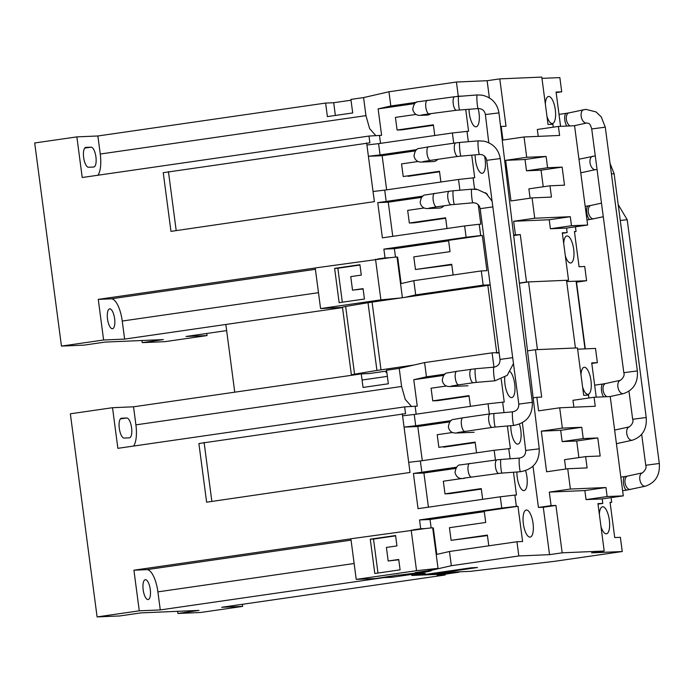 <?xml version="1.0" encoding="UTF-8"?>
<svg xmlns="http://www.w3.org/2000/svg" width="694" height="694" viewBox="0 0 694 694"><rect width="100%" height="100%" fill="white"/><g stroke="black" fill="none" stroke-linecap="round" stroke-linejoin="round"><path stroke-width="1.04" d="M565.332 255.86A13.663 4.832 81.8 0 0 570.78 263A13.663 4.832 81.8 0 0 573.678 249.267A13.663 4.832 81.8 0 0 566.877 235.951A13.663 4.832 81.8 0 0 563.702 243.464M487.552 194.745A13.663 4.832 81.8 0 0 485.097 192.741M469.023 109.244A13.663 4.832 81.8 0 0 469.335 113.469A13.663 4.832 81.8 0 0 476.145 126.794A13.663 4.832 81.8 0 0 479.034 113.061A13.663 4.832 81.8 0 0 478.166 108.576M546.976 116.384A13.663 4.832 81.8 0 0 552.424 123.523A13.663 4.832 81.8 0 0 555.313 109.791A13.663 4.832 81.8 0 0 548.512 96.475A13.663 4.832 81.8 0 0 545.337 103.987M93.681 167.028A10.02 3.539 81.8 0 0 93.803 167.02A10.02 3.539 81.8 0 0 95.928 156.948A10.02 3.539 81.8 0 0 91.061 147.171L85.891 147.388A10.02 3.539 81.8 0 0 85.77 147.397A10.02 3.539 81.8 0 0 83.67 157.651A10.02 3.539 81.8 0 0 88.511 167.245L93.681 167.028M114.614 318.65A10.02 3.539 81.8 0 0 109.626 308.882A10.02 3.539 81.8 0 0 107.509 318.954A10.02 3.539 81.8 0 0 112.497 328.722A10.02 3.539 81.8 0 0 114.614 318.65M475.147 154.84A13.663 4.832 81.8 0 0 475.459 159.967A13.663 4.832 81.8 0 0 482.261 173.283A13.663 4.832 81.8 0 0 485.158 159.551A13.663 4.832 81.8 0 0 484.559 156.202M395.493 257.11L394.383 248.678L383.877 249.129L385.04 257.925L389.638 257.734L315.223 267.953L320.576 308.578L342.489 307.381M385.04 257.925L377.267 259.053M359.969 265.03L337.857 268.231L342.324 302.211M363.118 288.956L352.535 290.161L350.748 276.62L361.288 275.093L359.926 264.709L334.621 268.37L339.14 302.671L364.437 299.019L363.075 288.635L352.535 290.161M337.857 268.231L334.621 268.37M400.533 297.986L380.885 299.86L320.576 308.578M380.885 299.86L375.532 259.235M402.381 297.561L397.029 256.945L389.638 257.734M483.163 285.139L481.289 270.92L413.815 280.68L415.689 294.898L483.163 285.139L490.19 284.844M404.949 297.353L415.689 294.898M413.815 280.68L401.123 283.577L397.653 257.17L397.081 257.301M451.785 264.761L415.454 269.515L451.725 264.275L453.139 274.989M415.454 269.515L413.789 256.875L450.059 251.636L448.576 240.35L482.313 235.474L486.945 270.677L481.289 270.92M394.383 248.678L448.636 240.835M397.072 257.257L397.653 257.17M392.761 236.342L388.258 202.188L377.753 202.631L422.95 196.107M464.624 225.958L479.207 224.257L480.699 235.544L466.116 237.244L464.624 225.958L382.394 237.842L377.753 202.631M418.144 161.494L401.548 163.897L403.214 176.536L439.484 171.288L440.898 182.01M408.003 175.842L408.063 176.328L439.545 171.774M386.636 189.852L382.142 155.69L415.489 150.876M374.378 201.642L170.967 231.371L374.378 201.642L366.918 144.994L378.586 143.641L380.069 154.927L368.401 156.28L382.142 155.69M373.042 191.492L384.702 190.13L386.046 200.288M170.967 231.371L163.237 172.693L369.885 142.825L368.991 136.059L82.222 177.508L76.869 136.883L97.88 135.981L325.607 103.068L333.693 102.721L351.025 100.214M176.163 230.295L168.442 171.618M534.736 218.22L570.294 216.702L571.483 225.732L587.636 225.038L574.563 125.735L558.41 126.429L559.598 135.451L524.039 136.978L526.711 157.286L546.109 156.462L547.592 167.74L562.14 167.124L564.517 185.177L549.969 185.801L551.452 197.079L532.064 197.911L534.736 218.22L513.647 221.273L515.434 234.815L520.283 234.607L526.52 281.998L568.542 280.203L562.296 232.811L567.145 232.603L562.366 233.288M568.542 280.203L566.547 280.489M553.265 127.167L552.884 124.269L548.034 124.478L541.797 77.086L499.784 78.882L506.021 126.273L501.172 126.482L502.95 140.023L524.039 136.978M570.294 216.702L549.206 219.746L550.394 228.777L566.556 228.083L587.636 225.038M571.483 225.732L550.394 228.777M513.647 221.273L549.206 219.746M546.109 156.462L525.02 159.507L526.503 170.793L541.051 170.169L543.237 186.773M547.592 167.74L526.503 170.793M562.14 167.124L541.051 170.169M549.969 185.801L528.88 188.846L530.112 198.198M532.064 197.911L510.975 200.956L505.631 160.34L525.02 159.507M526.711 157.286L505.631 160.34M558.41 126.429L537.321 129.474L538.223 136.371M567.145 232.603L566.556 228.083M526.52 281.998L519.372 283.031M520.283 234.607L513.681 235.561M515.434 234.815L513.621 235.075M501.172 126.482L500.6 126.568M499.784 78.882L487.127 80.712L489.391 97.923M335.367 115.456L333.693 102.721M97.915 175.235A22.772 8.05 81.8 0 0 100.257 154.033L365.946 115.638L369.616 128.607L375.983 135.755M315.232 268.014L98.262 299.374L103.614 339.999L61.445 346.089L84.069 345.126L105.15 342.081L163.333 339.592L142.244 342.636L141.966 340.502M103.614 339.999L124.625 339.097L342.524 307.607L225.836 324.471L234.746 392.179L355.363 374.743L351.372 374.847L342.463 307.138L345.647 306.453L354.565 374.161L351.372 374.847M142.244 342.636L164.868 341.665L207.046 335.575L186.035 336.469L226.643 330.604M318.485 292.686L122.248 321.044L124.625 339.097M122.248 321.044A22.772 8.05 81.8 0 0 111.196 298.819L315.406 269.307M98.262 299.374L111.196 298.819M61.445 346.089L34.7 142.973L76.869 136.883M100.257 154.033L97.88 135.981M325.607 103.068L327.394 116.609L352.699 112.948L350.912 99.407L363.569 97.585L388.944 91.773L456.426 82.022L487.127 80.712M365.946 115.638L363.569 97.585M403.283 129.145A22.772 8.05 81.8 0 0 403.466 129.613M408.098 128.945A22.772 8.05 -98.2 0 1 407.925 128.477M409.347 128.269L409.417 128.754M206.769 333.476L207.046 335.575M560.579 126.334L556.067 92.059L561.724 91.816L559.85 77.598L541.971 78.361M556.146 92.623L561.724 91.816M414.908 127.956L414.847 127.479M422.689 126.343A22.772 8.05 81.8 0 0 422.863 126.811M416.721 102.252L390.817 105.991L388.944 91.773M456.426 96.509L458.292 96.24L456.426 82.022M416.096 114.415L395.433 117.399L397.098 130.038L433.36 124.799L434.774 135.521M401.878 129.353L401.939 129.83L397.098 130.038M453.737 143.207L452.384 132.97L468.589 131.209L465.726 109.496M390.817 105.991L378.126 108.897L414.752 103.606M461.397 96.11L458.292 96.24M378.126 108.897L381.605 135.304L368.991 136.059M380.52 143.363L379.497 135.608M401.939 129.83L433.429 125.284M366.649 142.964L366.918 144.994M380.069 154.927L416.825 149.609M452.384 132.97L378.586 143.641M466.967 131.279L468.346 141.715M459.922 190.199L458.508 179.468L474.705 177.699L471.738 155.135M458.508 179.468L384.702 190.13M473.091 177.768L474.575 189.054L474.045 189.115M476.231 189.288L474.575 189.054M388.258 202.188L421.614 197.365M476.188 188.985L474.965 189.158M424.268 207.983L407.673 210.386L409.339 223.026L445.6 217.786L447.014 228.499M414.118 222.332L414.188 222.817L409.339 223.026M479.207 224.257L480.829 224.188L478.27 204.782M414.188 222.817L445.669 218.263M482.313 235.474L480.699 235.544M383.877 249.129L466.116 237.244M576.514 282.172L586.595 280.714L566.686 281.564L576.384 281.183L585.302 348.856L577.625 349.186L595.504 348.423L597.378 362.641L591.8 363.448M586.595 280.714L584.721 266.496L579.065 266.739L574.432 231.536L576.046 231.466L575.43 226.799M574.467 231.796L576.046 231.466M600.987 526.677A13.663 4.832 81.8 0 0 606.435 533.825A13.663 4.832 81.8 0 0 609.332 520.092A13.663 4.832 81.8 0 0 602.531 506.776A13.663 4.832 81.8 0 0 599.356 514.28M516.926 471.981A13.663 4.832 81.8 0 0 517.238 477.281A13.663 4.832 81.8 0 0 524.039 490.597A13.663 4.832 81.8 0 0 526.928 476.865A13.663 4.832 81.8 0 0 525.575 470.671M504.764 377.31A13.663 4.832 81.8 0 0 504.989 384.294A13.663 4.832 81.8 0 0 511.799 397.61A13.663 4.832 81.8 0 0 514.688 383.877A13.663 4.832 81.8 0 0 510.281 371.732M582.63 387.209A13.663 4.832 81.8 0 0 588.078 394.348A13.663 4.832 81.8 0 0 590.967 380.616A13.663 4.832 81.8 0 0 584.166 367.3A13.663 4.832 81.8 0 0 580.991 374.812M150.268 589.466A10.02 3.539 81.8 0 0 145.28 579.707A10.02 3.539 81.8 0 0 143.164 589.77A10.02 3.539 81.8 0 0 148.152 599.538A10.02 3.539 81.8 0 0 150.268 589.466M129.336 437.853A10.02 3.539 81.8 0 0 129.457 437.836A10.02 3.539 81.8 0 0 131.582 427.764A10.02 3.539 81.8 0 0 126.724 417.988L121.545 418.213A10.02 3.539 81.8 0 0 121.424 418.222A10.02 3.539 81.8 0 0 119.325 428.476A10.02 3.539 81.8 0 0 124.165 438.07L129.336 437.853M510.801 425.7A13.663 4.832 81.8 0 0 511.114 430.783A13.663 4.832 81.8 0 0 517.915 444.108A13.663 4.832 81.8 0 0 520.812 430.375A13.663 4.832 81.8 0 0 519.442 424.138M533.053 523.354A13.663 4.832 81.8 0 0 526.252 510.038A13.663 4.832 81.8 0 0 523.354 523.77A13.663 4.832 81.8 0 0 530.155 537.087A13.663 4.832 81.8 0 0 533.053 523.354M431.148 527.926L430.037 519.502L419.532 519.945L420.694 528.75L425.301 528.55L350.878 538.77L356.23 579.395L375.619 578.57L398.781 574.953M518.817 555.963L516.943 541.745L449.469 551.496L451.343 565.714L518.817 555.963L549.527 554.653L543.281 507.253L555.937 505.432L562.175 552.823L604.196 551.027L597.95 503.627L602.8 503.419L598.02 504.113M487.44 535.577L451.109 540.34L487.379 535.091L488.793 545.814M451.109 540.34L449.443 527.7L485.713 522.461L484.23 511.174L517.967 506.299L522.599 541.502L516.943 541.745M449.469 551.496L436.778 554.402L433.308 527.995L432.726 528.082M430.037 519.502L484.291 511.66M452.575 432.492L437.203 434.713L438.868 447.352L475.138 442.113L476.552 452.835M443.657 446.667L443.718 447.144L475.199 442.599M422.29 460.677L417.797 426.515L449.799 421.891M410.033 472.467L206.621 502.196L410.033 472.467L402.572 415.819L414.24 414.465L415.723 425.743L404.055 427.105L417.797 426.515M408.697 462.308L420.356 460.955L421.7 471.113M206.621 502.196L198.892 443.518L405.539 413.65L404.645 406.884L117.876 448.324L112.523 407.708L133.534 406.805L361.27 373.893L369.347 373.546L386.679 371.038M211.817 501.111L204.097 442.434M604.196 551.027L591.54 552.849L622.249 551.539L620.375 537.321L614.719 537.564L610.087 502.352L611.7 502.283L611.084 497.624M588.92 397.992L588.538 395.094L583.689 395.302L577.451 347.911L535.438 349.707L541.676 397.098L536.826 397.306L538.605 410.848L559.694 407.803L562.366 428.111L581.763 427.278L583.246 438.565L562.157 441.61L576.705 440.994L578.891 457.598M583.246 438.565L597.794 437.94L600.171 456.001L585.623 456.617L587.107 467.903L567.718 468.736L570.39 489.044L605.949 487.526L584.86 490.571L586.048 499.602L602.21 498.908L623.299 495.863L610.226 396.56L594.064 397.254L595.252 406.276L559.694 407.803M605.949 487.526L607.137 496.548L586.048 499.602M570.39 489.044L549.301 492.098L584.86 490.571M581.763 427.278L560.674 430.332L562.157 441.61M597.794 437.94L576.705 440.994M585.623 456.617L564.534 459.671L565.766 469.014M567.718 468.736L546.629 471.781L541.285 431.156L560.674 430.332M562.366 428.111L541.285 431.156M594.064 397.254L572.975 400.299L573.886 407.196M607.137 496.548L623.299 495.863M602.8 503.419L602.21 498.908M549.301 492.098L551.088 505.631L555.937 505.432M562.175 552.823L549.527 554.653M551.088 505.631L538.44 507.461L543.281 507.253M533.001 466.177L538.44 507.461M536.826 397.306L533.148 397.836M535.438 349.707L527.509 350.852M468.814 395.649L469.066 396.109M450.571 398.781L450.501 398.295M438.938 399.97A22.772 8.05 81.8 0 0 439.12 400.438M443.752 399.77A22.772 8.05 -98.2 0 1 443.579 399.302M395.623 535.855L373.511 539.056L377.978 573.036M398.772 559.78L388.189 560.978L386.402 547.436L396.942 545.918L395.58 535.534L370.275 539.195L374.795 573.496L400.091 569.835L398.729 559.459L388.189 560.978M373.511 539.056L370.275 539.195M398.816 575.213L421.024 572.333L415.212 572.585L427.4 570.824L438.035 568.386L416.539 570.685L356.23 579.395M416.539 570.685L411.186 530.06M350.886 538.839L133.916 570.199L139.268 610.824L97.099 616.914L119.724 615.951L140.804 612.897L198.987 610.408L177.898 613.461L200.523 612.49L242.7 606.391L221.69 607.293L445.201 574.988L445.097 574.181M133.569 446.06A22.772 8.05 81.8 0 0 135.911 424.858L401.6 386.463L405.27 399.432L411.637 406.58M135.911 424.858L133.534 406.805M97.099 616.914L70.354 413.798L112.523 407.708M354.14 563.502L157.902 591.869L160.279 609.922L383.791 577.616L391.867 577.269L413.798 574.103L421.258 573.782L411.759 575.473L435.789 574.45L459.055 572.168L437.125 575.335L445.201 574.988M157.902 591.869A22.772 8.05 81.8 0 0 146.85 569.644L351.06 540.132M133.916 570.199L146.85 569.644M139.268 610.824L160.279 609.922M391.737 576.237L391.867 577.269M622.249 551.539L554.775 561.29L470.506 571.336L454.258 572.029L438.461 573.99L430.219 574.346L477.455 567.519L471.313 567.779L424.077 574.606L415.836 574.962L425.335 573.261L412.488 573.817L429.352 571.379L426.931 571.483L431.148 570.867L428.267 570.997L451.343 565.714M177.898 613.461L177.621 611.327M386.818 372.149L385.829 372.322L386.836 372.279M387.373 376.365L362.077 380.026L387.373 376.365M361.27 373.893L363.049 387.434L388.354 383.773L386.567 370.232L399.224 368.401L424.598 362.598L492.081 352.847L499.099 352.543M401.6 386.463L399.224 368.401M242.423 604.301L242.7 606.391M596.233 397.159L591.722 362.884L597.378 362.641M444.984 374.144L426.472 376.816L424.598 362.598M492.402 367.291L493.946 367.065L492.081 352.847M446.45 386.003L431.087 388.224L432.752 400.863L469.014 395.623L470.428 406.346M437.532 400.169L437.593 400.655L432.752 400.863M489.383 413.98L488.038 403.795L504.243 402.034L501.241 379.236M426.472 376.816L413.78 379.722L443.683 375.402M494.718 367.031L493.946 367.065M413.78 379.722L417.259 406.129L404.645 406.884M416.174 414.179L415.151 406.432M437.593 400.655L469.083 396.109M402.303 413.789L402.572 415.819M415.723 425.743L451.1 420.633M488.038 403.795L414.24 414.465M502.621 402.095L504 412.566M495.447 460.07L494.163 450.285L510.359 448.524L507.392 425.995M494.163 450.285L420.356 460.955M508.745 448.593L510.09 458.786M428.415 507.167L423.913 473.004L413.407 473.455L456.574 467.218M423.913 473.004L455.767 468.407M500.279 496.783L514.861 495.082L516.353 506.368L501.771 508.06L500.279 496.783L418.048 508.667L413.407 473.455M461.874 478.53L443.327 481.211L444.993 493.85L481.254 488.602L482.668 499.324M513.482 472.241L516.483 495.013L514.861 495.082M449.773 493.156L449.842 493.642L481.324 489.088M449.842 493.642L444.993 493.85M517.967 506.299L516.353 506.368M419.532 519.945L501.771 508.06M420.694 528.75L412.921 529.869M438.035 568.386L432.683 527.761L425.301 528.55M421.024 572.333L420.954 571.752M432.735 528.125L433.308 527.995M426.853 570.902L426.931 571.483M430.141 573.73L430.219 574.346M610.121 502.612L611.7 502.283M413.867 365.053L376.929 370.431L368.02 302.723L345.647 306.453M368.02 302.723L372.079 302.098L380.997 369.807M496.696 352.647L487.839 285.373L372.079 302.098M487.839 285.373L490.216 285.052M528.542 281.911L537.451 349.62L575.43 347.989L566.521 280.289L528.542 281.911L519.398 283.23M499.133 352.752L496.748 353.073M376.929 370.431L354.565 374.161M437.784 159.316A6.836 6.385 87.5 0 1 433.299 161.572L421.987 162.058A6.836 6.385 -92.5 0 0 424.693 161.277M430.87 113.625A6.836 6.385 87.5 0 1 427.183 115.083L420.711 115.36A6.836 6.385 -92.5 0 0 423.21 114.692M443.9 205.806A6.836 6.385 87.5 0 1 439.423 208.07L428.111 208.547A6.836 6.385 -92.5 0 0 430.818 207.775M91.061 147.171L84.72 148.082M126.724 417.988L120.374 418.907M584.999 348.874L576.089 281.165M620.826 477.142L624.938 476.552A6.836 2.412 81.8 0 0 623.368 482.191A6.836 2.412 81.8 0 0 623.49 483.414A6.836 2.412 81.8 0 0 626.89 490.077L645.342 486.199C655.466 482.746 660.115 475.173 659.3 463.479L627.211 219.738L620.271 220.423M624.938 476.552L627.636 476.067A6.836 3.99 77.7 0 0 624.956 481.905A6.836 3.99 77.7 0 0 625.094 483.085A6.836 3.99 77.7 0 0 630.542 489.426M659.3 463.479L645.75 465.266C646.669 467.6 645.567 470.124 642.436 472.848A6.836 3.99 77.7 0 0 639.894 479.866A6.836 3.99 77.7 0 0 645.047 486.242A6.836 3.99 77.7 0 0 645.342 486.199M603.286 216.745L590.186 219.451A6.836 2.412 -98.2 0 1 590.1 219.46A6.836 2.412 -98.2 0 1 586.664 211.566A6.836 2.412 -98.2 0 1 588.226 205.927A6.836 2.412 -98.2 0 1 588.312 205.918M593.838 218.801A6.836 3.99 -102.3 0 1 588.391 212.459A6.836 3.99 -102.3 0 1 588.252 211.28A6.836 3.99 -102.3 0 1 590.932 205.441L585.181 206.37M616.393 443.431A6.836 3.99 77.7 0 0 617.469 443.449L632.269 440.222C642.384 436.769 647.034 429.196 646.218 417.502L614.129 173.76L611.431 173.934M646.218 417.502L632.668 419.28C633.587 421.622 632.486 424.147 629.354 426.871A6.836 3.99 77.7 0 0 626.812 433.889A6.836 3.99 77.7 0 0 631.965 440.265A6.836 3.99 77.7 0 0 632.269 440.222M595.652 169.57A6.836 3.99 -102.3 0 1 595.556 169.596A6.836 3.99 -102.3 0 1 595.261 169.64A6.836 3.99 -102.3 0 1 590.108 163.255A6.836 3.99 -102.3 0 1 592.65 156.245A6.836 3.99 -102.3 0 1 592.954 156.193M594.663 385.187L602.999 383.982A6.836 2.412 81.8 0 0 601.429 389.62A6.836 2.412 81.8 0 0 601.551 390.852A6.836 2.412 81.8 0 0 603.676 396.838M602.999 383.982L605.697 383.504A6.836 3.99 77.7 0 0 603.017 389.334A6.836 3.99 77.7 0 0 603.155 390.522A6.836 3.99 77.7 0 0 607.059 396.69M637.361 370.908L623.811 372.695C624.73 375.029 623.628 377.562 620.497 380.277A6.836 3.99 77.7 0 0 617.955 387.295A6.836 3.99 77.7 0 0 623.108 393.68A6.836 3.99 77.7 0 0 623.412 393.637C633.527 390.184 638.176 382.611 637.361 370.908L605.272 127.167L591.722 128.954C589.709 122.257 588.876 123.792 586.977 122.968L586.699 123.003A6.836 3.99 -102.3 0 1 586.404 123.055A6.836 3.99 -102.3 0 1 581.251 116.67A6.836 3.99 -102.3 0 1 583.793 109.652A6.836 3.99 -102.3 0 1 584.096 109.609M566.851 126.065A6.836 2.412 -98.2 0 1 564.725 118.995A6.836 2.412 -98.2 0 1 566.295 113.356A6.836 2.412 -98.2 0 1 566.382 113.348M570.06 125.926A6.836 3.99 -102.3 0 1 566.451 119.888A6.836 3.99 -102.3 0 1 566.313 118.709A6.836 3.99 -102.3 0 1 568.993 112.879L559.008 114.406M586.794 122.985A6.836 3.99 -102.3 0 1 586.699 123.003L574.068 125.761M421.987 162.058C422.091 161.832 415.793 163.42 414.023 156.081C414.743 150.98 416.53 148.438 419.384 148.429L428.519 146.85A6.836 2.412 81.8 0 0 427.07 153.712A6.836 2.412 81.8 0 0 430.48 160.375L457.823 156.419L479.467 154.476A6.836 0.668 85.1 0 0 479.467 154.476A6.836 0.668 85.1 0 0 479.493 154.467M428.519 146.85L455.871 142.895A6.836 2.412 81.8 0 0 454.301 148.533A6.836 2.412 81.8 0 0 454.423 149.765A6.836 2.412 81.8 0 0 457.823 156.419M455.871 142.895L459.81 142.444A6.836 0.668 85.1 0 0 459.619 147.926A6.836 0.668 85.1 0 0 459.706 149.115A6.836 0.668 85.1 0 0 460.972 156.063M478.322 140.856A6.836 0.668 85.1 0 0 478.305 140.856L484.108 141.194C493.174 143.537 498.57 149.331 500.27 158.562L486.72 160.349L518.808 404.09C518.912 408.436 516.856 411.022 512.649 411.82A6.836 0.668 -94.9 0 1 512.675 411.82M532.333 402.329L518.808 404.09M500.27 158.562L532.359 402.303C532.706 415.272 526.529 422.976 513.82 425.439A6.836 0.668 -94.9 0 1 513.82 425.439A6.836 0.668 -94.9 0 1 513.803 425.439A6.836 0.668 -94.9 0 1 512.554 418.491A6.836 0.668 -94.9 0 1 512.649 411.82L490.216 413.858A6.836 2.412 -98.2 0 1 490.302 413.858M464.911 431.321A6.836 2.412 -98.2 0 1 464.824 431.338A6.836 2.412 -98.2 0 1 464.737 431.347A6.836 2.412 -98.2 0 1 461.423 424.685A6.836 2.412 -98.2 0 1 462.872 417.814L490.216 413.858A6.836 2.412 -98.2 0 0 488.654 419.497A6.836 2.412 -98.2 0 0 492.089 427.4A6.836 2.412 -98.2 0 0 492.176 427.391L495.325 427.027A6.836 0.668 -94.9 0 1 494.059 420.078A6.836 0.668 -94.9 0 1 493.972 418.89A6.836 0.668 -94.9 0 1 494.154 413.416M459.046 432.249A6.836 6.385 87.5 0 1 456.34 433.021L474.115 432.267M459.81 142.444L478.305 140.856A6.836 0.668 85.1 0 0 478.201 147.527A6.836 0.668 85.1 0 0 479.45 154.467L481.376 154.58C484.36 155.343 486.147 157.269 486.72 160.349M456.34 433.021C456.444 432.796 450.146 434.383 448.376 427.044C449.096 421.952 450.883 419.402 453.737 419.402L462.872 417.814A6.836 2.412 -98.2 0 1 462.959 417.805M471.469 476.995A6.836 2.42 -97.5 0 1 471.391 477.004A6.836 2.42 -97.5 0 1 471.313 477.012A6.836 2.42 -97.5 0 1 468.077 470.332A6.836 2.42 -97.5 0 1 469.612 463.453A6.836 2.42 -97.5 0 1 469.691 463.453M465.466 477.845A6.836 6.385 87.5 0 1 462.967 478.513C463.045 478.183 457.034 480.153 454.995 472.467C455.958 467.183 457.788 464.659 460.504 464.885L497.008 459.862A6.836 2.42 -97.5 0 1 497.078 459.853M500.764 466.16A6.836 0.668 -94.2 0 1 500.686 464.971A6.836 0.668 -94.2 0 1 500.938 459.463L497.008 459.862A6.836 2.42 -97.5 0 0 495.36 465.509A6.836 2.42 -97.5 0 0 498.708 473.421A6.836 2.42 -97.5 0 0 498.786 473.412L501.953 473.091A6.836 0.668 -94.2 0 1 500.764 466.16M539.238 448.827L525.696 450.432C525.748 454.787 523.666 457.337 519.45 458.092A6.836 0.668 -94.2 0 1 519.468 458.092L500.938 459.463M420.711 115.36C420.79 115.031 414.778 117 412.739 109.314C413.702 104.031 415.541 101.506 418.248 101.732L454.752 96.709L477.194 94.939A6.836 0.668 85.8 0 0 477.194 94.939L482.156 95.182C491.647 97.386 497.251 103.293 498.96 112.905L539.264 448.81C539.464 461.779 533.192 469.413 520.457 471.72A6.836 0.668 -94.2 0 1 520.457 471.72A6.836 0.668 -94.2 0 1 520.448 471.72A6.836 0.668 -94.2 0 1 519.277 464.789A6.836 0.668 -94.2 0 1 519.45 458.092M498.925 112.896L485.392 114.536C484.811 111.326 482.963 109.366 479.84 108.646L478.209 108.568A6.836 0.668 85.8 0 0 478.209 108.568A6.836 0.668 85.8 0 0 478.218 108.568A6.836 0.668 85.8 0 1 477.021 101.636A6.836 0.668 85.8 0 1 477.194 94.939M454.752 96.709A6.836 2.42 82.5 0 0 453.104 102.356A6.836 2.42 82.5 0 0 453.217 103.588A6.836 2.42 82.5 0 0 456.531 110.259L478.209 108.568M458.682 96.31A6.836 0.668 85.8 0 0 458.43 101.818A6.836 0.668 85.8 0 0 458.508 103.007A6.836 0.668 85.8 0 0 459.697 109.938M427.357 100.3A6.836 2.42 82.5 0 0 425.821 107.18A6.836 2.42 82.5 0 0 429.135 113.851L456.531 110.259M428.111 208.547C428.215 208.321 421.917 209.909 420.148 202.57C420.868 197.478 422.655 194.927 425.509 194.927L449.304 191.223A6.836 2.412 81.8 0 0 447.734 196.862A6.836 2.412 81.8 0 0 447.856 198.085A6.836 2.412 81.8 0 0 451.256 204.747L472.909 202.795A6.836 0.668 85.1 0 0 472.926 202.795A6.836 0.668 85.1 0 1 472.892 202.795A6.836 0.668 85.1 0 1 471.642 195.847A6.836 0.668 85.1 0 1 471.738 189.184A6.836 0.668 85.1 0 0 471.738 189.184L453.243 190.772A6.836 0.668 85.1 0 0 453.061 196.246A6.836 0.668 85.1 0 0 453.147 197.434A6.836 0.668 85.1 0 0 454.414 204.383M434.644 193.34A6.836 2.412 81.8 0 0 433.195 200.202A6.836 2.412 81.8 0 0 436.595 206.864L451.256 204.747M513.473 363.569L507.201 375.359L495.022 380.78A6.836 0.668 -94.9 0 1 495.022 380.78A6.836 0.668 -94.9 0 1 495.004 380.78A6.836 0.668 -94.9 0 1 493.746 373.832A6.836 0.668 -94.9 0 1 493.85 367.161A6.836 0.668 -94.9 0 1 493.868 367.169L475.355 368.757L456.747 371.325A6.836 2.412 -98.2 0 0 455.307 378.187A6.836 2.412 -98.2 0 0 458.708 384.849L451.204 386.098M471.417 369.208A6.836 2.412 -98.2 0 0 469.847 374.838A6.836 2.412 -98.2 0 0 469.968 376.07A6.836 2.412 -98.2 0 0 473.369 382.732L476.526 382.368A6.836 0.668 -94.9 0 1 475.26 375.419A6.836 0.668 -94.9 0 1 475.164 374.231A6.836 0.668 -94.9 0 1 475.355 368.757M452.93 385.76A6.836 6.385 87.5 0 1 450.215 386.532L467.999 385.777M492.853 206.89L480.161 208.677L500.01 359.431C500.105 363.786 498.058 366.363 493.85 367.161M512.701 357.653L500.01 359.431M622.613 490.693L626.89 490.077M590.186 219.451L586.968 219.911M601.49 203.142L590.932 205.441M618.198 204.643L627.211 219.738M645.75 465.266L641.681 434.357M627.636 476.067L642.436 472.848M616.419 443.657L617.469 443.449M597.1 169.804L595.556 169.596L580.765 172.815M595.27 155.898L578.978 159.221M610.043 163.394L614.129 173.76M632.668 419.28L628.981 391.251M614.632 430.072L629.354 426.871M605.272 127.167L601.247 116.896L595.999 111.908L585.823 109.348L568.993 112.879M609.905 396.569L623.412 393.637M623.811 372.695L591.722 128.954M605.697 383.504L620.497 380.277M457.32 432.588L492.176 427.391M513.82 425.439L495.325 427.027M422.976 161.624L430.48 160.375M463.774 478.149L498.786 473.412M485.392 114.536L488.776 142.747M522.374 422.724L525.696 450.432M421.518 114.996L429.135 113.851M520.457 471.72L501.953 473.091M449.304 191.223L453.243 190.772M471.738 189.184L477.541 189.514L486.234 193.591L492.098 201.199M480.161 208.677C479.58 205.589 477.802 203.672 474.817 202.908L472.909 202.795M456.747 371.325L447.621 372.904C444.767 372.912 442.98 375.463 442.252 380.555C444.021 387.894 450.328 386.306 450.215 386.532M473.369 382.732L458.708 384.849M495.022 380.78L476.526 382.368M429.092 208.113L436.595 206.864"/></g></svg>
